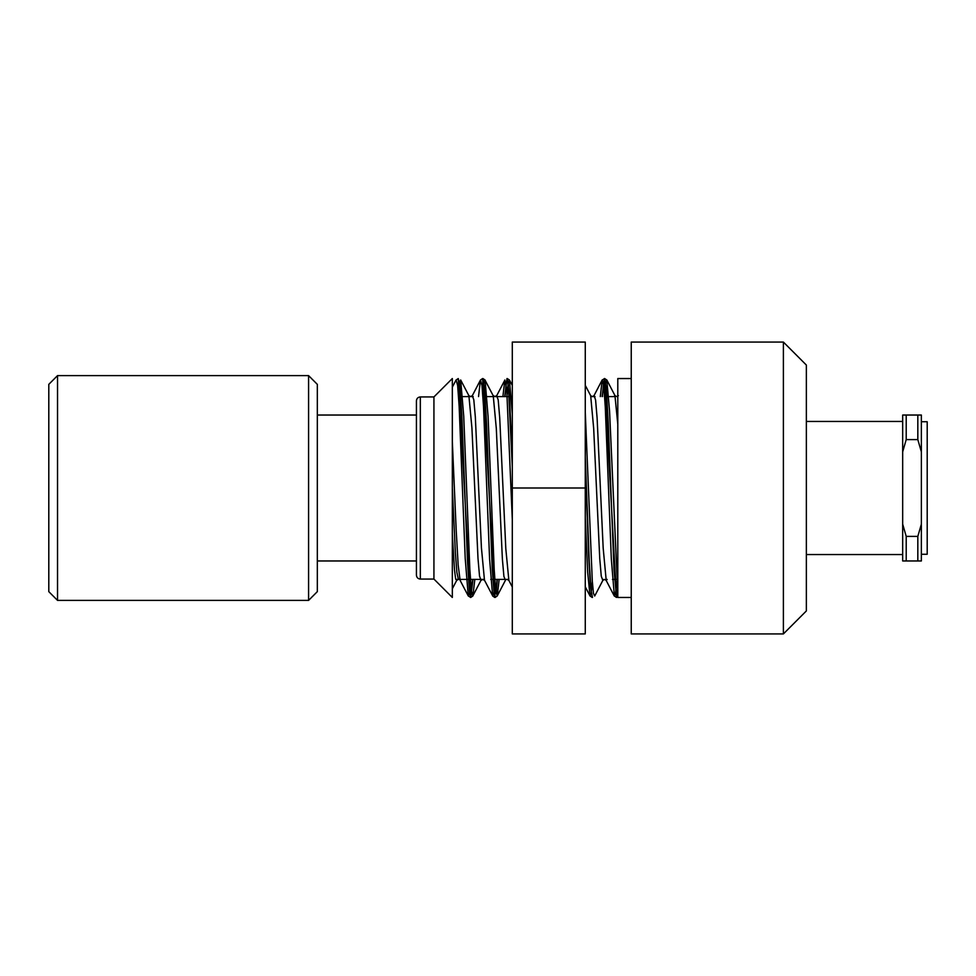<?xml version="1.0" encoding="UTF-8"?>
<svg xmlns="http://www.w3.org/2000/svg" width="976" height="976" viewBox="0 0 976 976"><rect width="100%" height="100%" fill="white"/><g stroke="black" fill="none" stroke-linecap="round" stroke-linejoin="round"><path stroke-width="1.46" d="M631.24 378.542L617.796 378.542L617.796 597.458L631.24 597.458M452.327 378.542L452.327 597.458L433.93 579.061L433.93 396.939L452.327 378.542M921.368 451.851L921.368 415.032L902.678 415.032L902.678 451.851L906.216 439.603L917.818 439.603L921.368 451.851L921.368 560.968L902.678 560.968L902.678 451.851M917.818 415.032L917.818 439.603M921.368 524.149L917.818 536.397L917.818 560.968M906.216 415.032L906.216 439.603M917.818 536.397L906.216 536.397L906.216 560.968M906.216 536.397L902.678 524.149M420.327 396.939C417.96 397.171 416.654 398.464 416.423 400.843L416.423 575.157C416.679 577.548 417.972 578.853 420.327 579.061L420.327 396.939L433.93 396.939M631.24 342.064L631.24 633.936L783.386 633.936L783.386 342.064L631.24 342.064M783.386 342.064L806.359 365.048L806.359 610.952L783.386 633.936M806.359 421.449L902.678 421.449M921.368 421.742L927.2 421.742L927.2 554.258L921.368 554.258M458.415 394.414L459.55 382.702L460.684 379.969L463.734 416.24L469.834 569.215L471.359 590.443L472.884 596.007M472.994 579.415L470.749 597.446L472.896 595.97L474.824 579.415M482.766 394.402L483.913 382.616L485.072 380.018L488.11 416.862L494.198 569.63L495.723 590.614L497.248 595.958L495.088 597.446L494.161 594.36L492.258 569.618L486.548 423.413L484.645 389.375L482.913 378.542L485.072 380.018M493.246 395.695L496.296 428.379L502.384 559.065L503.909 576.426L505.434 580.281L497.272 595.885L499.163 579.415M507.117 394.414L508.264 382.604L509.423 380.018L507.264 378.542L509.374 394.499L512.302 459.062M509.448 380.079L512.302 413.726M585.271 412.25L592.298 581.135L593.469 593.323L594.64 595.97M604.351 396.585L605.559 383.226L606.767 379.969M602.094 396.585L604.351 378.542L616.515 597.446L613.989 569.533L608.28 423.316L606.377 389.326L604.656 378.542L606.804 380.018L609.549 410.823L617.796 593.201M603.485 383.483L602.387 396.585M585.271 465.027L588.723 556.71L590.456 586.698L592.469 597.458L591.163 591.285L589.26 562.005L585.271 457.073M506.093 383.483L505.007 396.585M497.345 579.415L496.125 593.579M470.591 581.574L469.444 593.42L468.285 595.958L470.737 597.446L469.432 591.322L467.528 562.091L461.831 415.081L459.928 385.215L458.269 378.542L470.444 597.446L472.701 579.415M495.088 579.415L493.856 592.932L492.636 595.97L489.586 558.967L483.51 406.419L481.985 385.435L480.46 380.018L482.62 378.542L495.088 597.458M495.967 592.53L497.052 579.415M504.714 396.585L506.971 378.554L508.301 384.983L512.302 467.04M616.515 597.446L614.368 595.97L615.527 593.42L616.673 581.574M458.269 378.542L456.109 380.018L457.634 385.374L459.147 406.26L465.223 558.565L468.248 595.897L460.111 580.378L461.05 579.415M478.533 396.585L480.424 380.103L472.274 395.756L473.799 399.721L475.324 416.911L481.424 547.756L484.474 580.195L492.624 595.787M502.884 396.585L504.836 379.993L506.703 389.18L512.302 519.574M585.271 517.622L587.65 572.07L590.016 595.958L592.176 597.446M590.053 596.031L591.188 593.298L592.322 581.574M600.277 396.585L602.204 380.018L604.644 378.542M602.229 379.969L603.741 385.666L605.266 406.821L611.33 559.15L614.368 595.958M452.327 441.457L456.219 530.724L458.159 564.933L460.111 580.378M471.981 396.585L472.274 395.756M504.873 380.042L496.674 395.731L498.199 399.855L499.724 417.874L505.812 548.732L508.862 580.415L512.302 587.015M602.192 379.945L594.079 395.5L595.592 400.026L597.105 417.923L603.18 548.109L606.218 580.513L607.157 579.415M452.327 487.768L455.365 552.538L456.89 572.412L458.415 579.427L456.695 580.354L457.024 579.415M494.844 396.585L493.026 395.39M585.271 385.349L590.675 395.695L593.676 428.415L599.752 558.65L601.265 576.169L602.778 580.366L604.559 579.415M452.327 534.079L454.499 569.777L455.585 578.634L456.67 580.415M467.931 396.585L468.883 395.658L471.92 427.939L477.996 558.406L479.521 576.072L481.034 580.378L482.766 579.427L484.486 580.366M505.434 580.281L505.727 579.415M602.79 580.366L603.107 579.415M614.014 396.585L614.929 395.5L606.816 379.945M618.381 395.658L616.673 396.585L614.953 395.658L617.796 424.243M308.587 375.614L308.587 600.386L317.322 591.651L317.322 384.349L308.587 375.614L57.535 375.614L57.535 600.386L308.587 600.386M57.535 375.614L48.8 384.349L48.8 591.651L57.535 600.386M317.322 415.032L416.423 415.032M512.302 633.936L512.302 342.064L585.271 342.064L585.271 633.936L512.302 633.936M512.302 488L585.271 488M455.755 579.415L484.194 579.415L455.755 579.415M490.708 579.415L508.52 579.415L490.708 579.415M612.452 579.415L616.527 579.415L612.452 579.415M458.574 396.585L473.214 396.585L458.574 396.585M482.913 396.585L493.551 396.585L482.913 396.585M494.869 396.585L511.339 396.585L494.869 396.585M590.931 396.585L595.018 396.585L590.931 396.585M604.656 396.585L615.283 396.585L604.656 396.585M420.327 579.061L433.93 579.061M806.359 554.551L902.678 554.551M492.636 595.97L494.783 597.446M585.271 586.82L589.894 595.677M606.218 580.513L614.282 596.007M452.327 387.167L456.06 380.006M472.311 395.658L470.591 396.585L468.883 395.658M496.674 395.609L494.954 396.549M507.117 579.427L508.825 580.354M594.042 395.658L592.334 396.585L590.614 395.658M604.498 579.427L606.218 580.366M460.672 379.969L468.822 395.585M472.848 595.909L480.973 580.354M509.496 380.054L512.302 385.435M594.713 596.007L602.826 580.439M452.327 588.784L456.683 580.415M493.197 395.719L485.084 380.213M317.322 560.968L416.423 560.968"/></g></svg>
